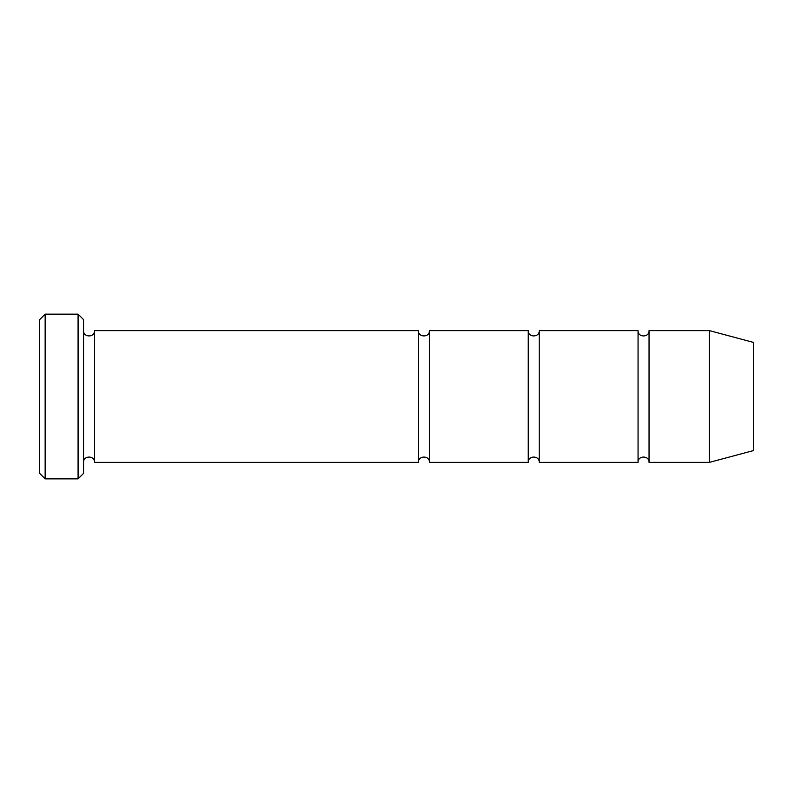 <?xml version="1.0" encoding="UTF-8"?>
<svg xmlns="http://www.w3.org/2000/svg" width="793" height="793" viewBox="0 0 793 793"><rect width="100%" height="100%" fill="white"/><g stroke="black" fill="none" stroke-linecap="round" stroke-linejoin="round"><path stroke-width="1.19" d="M539.24 462.378L539.24 330.622C539.577 337.699 527.92 337.699 528.257 330.622L528.257 462.378C527.92 455.301 539.577 455.301 539.24 462.378L638.058 462.378C637.721 455.301 649.378 455.301 649.041 462.378L649.041 330.622C649.378 337.699 637.721 337.699 638.058 330.622L638.058 462.378M83.572 319.638L83.572 473.362L78.081 478.853L78.081 314.147L83.572 319.638M753.35 450.612L753.35 342.388L709.428 330.622L709.428 462.378L753.35 450.612M649.041 462.378L709.428 462.378M83.572 462.378C83.225 455.301 94.892 455.301 94.545 462.378L418.456 462.378C418.119 455.301 429.776 455.301 429.439 462.378L429.439 330.622L528.257 330.622M429.439 462.378L528.257 462.378M94.545 462.378L94.545 330.622L418.456 330.622L418.456 462.378M45.142 314.147L39.65 319.638L39.65 473.362L45.142 478.853L45.142 314.147L78.081 314.147M45.142 478.853L78.081 478.853M539.24 330.622L638.058 330.622M649.041 330.622L709.428 330.622M94.545 330.622C94.892 337.699 83.235 337.699 83.572 330.622M429.439 330.622C429.776 337.699 418.119 337.699 418.456 330.622"/></g></svg>
